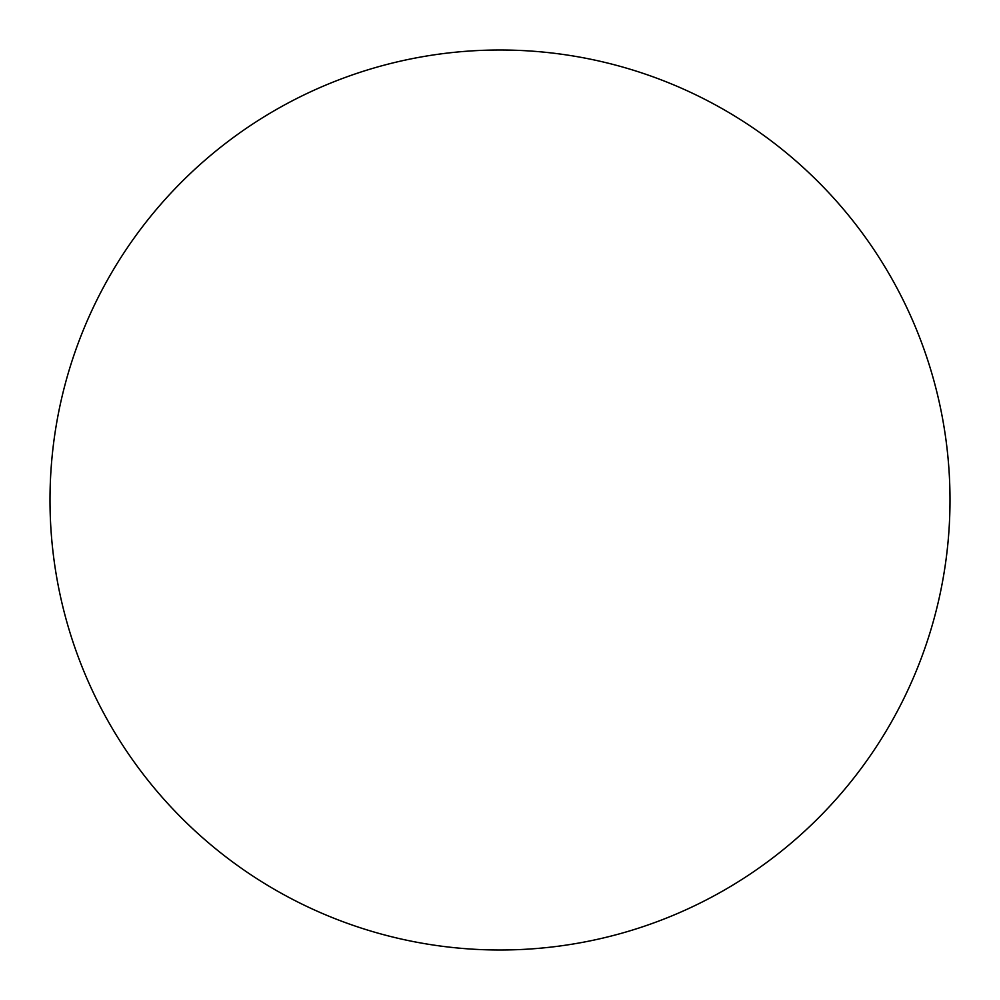 <?xml version="1.0" encoding="UTF-8"?>
<svg xmlns="http://www.w3.org/2000/svg" width="1000" height="1000" viewBox="0 0 1000 1000"><rect width="100%" height="100%" fill="white"/><g stroke="black" fill="none" stroke-linecap="round" stroke-linejoin="round"><path stroke-width="1.5" d="M500 50A450 450 0 0 1 950 500A450 450 0 0 1 500 950A450 450 0 0 1 50 500A450 450 0 0 1 500 50M50 500A450 450 0 0 0 500 950A450 450 0 0 0 950 500A450 450 0 0 0 500 50A450 450 0 0 0 50 500"/></g></svg>

